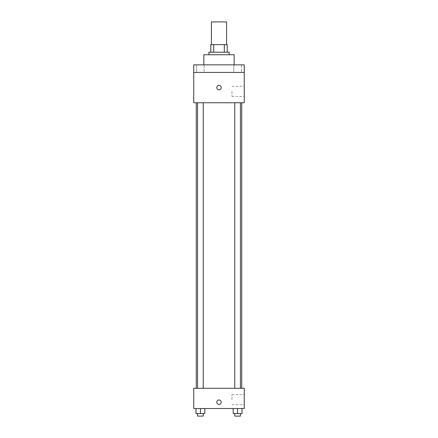 <?xml version="1.0" encoding="UTF-8"?>
<svg xmlns="http://www.w3.org/2000/svg" width="438" height="438" viewBox="0 0 438 438"><rect width="100%" height="100%" fill="white"/><g stroke="black" fill="none" stroke-linecap="round" stroke-linejoin="round"><path stroke-width="0.33" stroke-dasharray="2.19 1.64" d="M211.417 21.9L226.583 21.9M219 44.643L211.417 44.643L219 44.643M224.316 52.221L224.316 44.643L227.213 44.643L227.213 52.221L213.684 52.221L227.213 52.221M224.316 44.643L210.787 44.643M213.684 52.221L210.787 52.221L213.684 52.221L213.684 44.643M229.107 52.221L208.893 52.221M208.893 54.75L229.107 54.75L208.893 54.75M203.84 54.75L234.16 54.75M219 64.857L203.84 64.857L219 64.857M241.387 64.857L233.81 64.857L241.387 64.857L233.81 64.857L241.387 64.857L241.387 72.44L233.81 72.44L241.387 72.44L233.81 72.44L241.387 72.44L241.387 64.857M204.19 64.857L196.613 64.857L204.19 64.857L196.613 64.857L204.19 64.857L204.19 72.44L196.613 72.44L204.19 72.44L196.613 72.44L204.19 72.44L204.19 64.857M244.267 64.857L193.733 64.857L193.733 72.44L244.267 72.44L244.267 64.857M244.267 72.44L244.267 102.76L193.733 102.76L193.733 72.44L244.267 72.44L193.733 72.44M193.733 87.6L193.733 89.812L193.733 87.6M244.267 91.389L244.267 96.442L244.267 91.389M219 102.76L196.257 102.76L219 102.76M237.599 102.76L234.757 102.76L237.599 102.76M200.401 102.76L203.243 102.76L200.401 102.76M219 85.388A2.212 2.212 0 0 0 217.084 88.706A2.212 2.212 0 0 0 220.916 88.706A2.212 2.212 0 0 0 219 85.388A2.212 2.212 0 0 0 217.084 88.706A2.212 2.212 0 0 0 220.916 88.706A2.212 2.212 0 0 0 219 85.388M219 89.812A2.212 2.212 0 0 1 217.084 86.494A2.212 2.212 0 0 1 220.916 86.494A2.212 2.212 0 0 1 219 89.812M231.959 91.389L231.959 96.442L231.959 91.389M219 388.303L196.257 388.303L219 388.303M237.599 388.303L234.757 388.303L237.599 388.303M200.401 388.303L203.243 388.303L200.401 388.303M244.267 388.303L193.733 388.303L193.733 408.517L244.267 408.517L244.267 388.303M193.733 402.204L193.733 399.993L193.733 402.204M242.022 413.571L237.599 413.571L242.022 413.571L242.022 408.517L233.175 408.517L242.022 408.517L233.175 408.517L242.022 408.517L233.175 408.517L242.022 408.517L233.175 408.517L242.022 408.517L242.022 413.571L233.175 413.571L233.175 408.517L233.175 413.571L240.44 413.571L237.599 413.571L237.599 408.517L237.599 413.571L233.175 413.571L233.175 408.517M204.825 413.571L200.401 413.571L204.825 413.571L204.825 408.517L195.978 408.517L204.825 408.517L195.978 408.517L204.825 408.517L195.978 408.517L204.825 408.517L195.978 408.517L204.825 408.517L204.825 413.571L195.978 413.571L195.978 408.517L195.978 413.571L203.243 413.571L200.401 413.571L200.401 408.517L200.401 413.571L195.978 413.571L195.978 408.517M244.267 399.675L244.267 394.622L244.267 399.675M219 399.993A2.212 2.212 0 0 0 217.084 403.305A2.212 2.212 0 0 0 220.916 403.305A2.212 2.212 0 0 0 219 399.993A2.212 2.212 0 0 0 217.084 403.305A2.212 2.212 0 0 0 220.916 403.305A2.212 2.212 0 0 0 219 399.993M219 404.411A2.212 2.212 0 0 1 217.084 401.099A2.212 2.212 0 0 1 220.916 401.099A2.212 2.212 0 0 1 219 404.411M231.959 399.675L231.959 394.622L231.959 399.675M234.757 413.571L234.757 416.1L240.44 416.1L234.757 416.1L240.44 416.1L240.44 413.571L234.757 413.571L240.44 413.571M237.599 413.571L237.599 408.517M197.56 413.571L197.56 416.1L203.243 416.1L197.56 416.1L203.243 416.1L203.243 413.571L197.56 413.571L203.243 413.571M200.401 413.571L200.401 408.517M196.613 64.857L196.613 72.44L196.613 64.857M233.81 64.857L233.81 72.44L233.81 64.857M231.959 96.442L244.267 96.442M231.959 86.335L244.267 86.335M203.243 388.303L203.243 102.76M197.56 388.303L197.56 102.76M240.44 388.303L240.44 102.76M234.757 388.303L234.757 102.76M231.959 404.728L244.267 404.728M231.959 394.622L244.267 394.622"/><path stroke-width="0.66" d="M226.583 44.643L226.583 21.9L211.417 21.9L211.417 44.643M213.684 52.221L213.684 44.643L210.787 44.643L210.787 52.221L210.787 44.643M213.684 44.643L227.213 44.643L227.213 52.221M224.316 52.221L224.316 44.643M208.893 54.75L208.893 52.221L229.107 52.221L229.107 54.75M234.16 64.857L234.16 54.75L203.84 54.75L203.84 64.857M193.733 64.857L244.267 64.857L244.267 72.44L193.733 72.44L193.733 64.857M244.267 72.44L244.267 102.76L193.733 102.76L193.733 72.44M219 89.812A2.212 2.212 0 0 1 217.084 86.494A2.212 2.212 0 0 1 220.916 86.494A2.212 2.212 0 0 1 219 89.812M193.733 388.303L244.267 388.303L244.267 408.517L193.733 408.517L193.733 388.303M219 404.411A2.212 2.212 0 0 1 217.084 401.099A2.212 2.212 0 0 1 220.916 401.099A2.212 2.212 0 0 1 219 404.411M233.175 408.517L233.175 413.571L242.022 413.571L242.022 408.517L242.022 413.571M237.599 413.571L237.599 408.517M240.44 413.571L240.44 416.1L234.757 416.1L234.757 413.571M195.978 408.517L195.978 413.571L204.825 413.571L204.825 408.517L204.825 413.571M200.401 413.571L200.401 408.517M203.243 413.571L203.243 416.1L197.56 416.1L197.56 413.571M241.743 388.303L241.743 102.76M196.257 388.303L196.257 102.76M234.757 102.76L234.757 388.303M240.44 102.76L240.44 388.303M203.243 388.303L203.243 102.76M197.56 388.303L197.56 102.76"/></g></svg>
